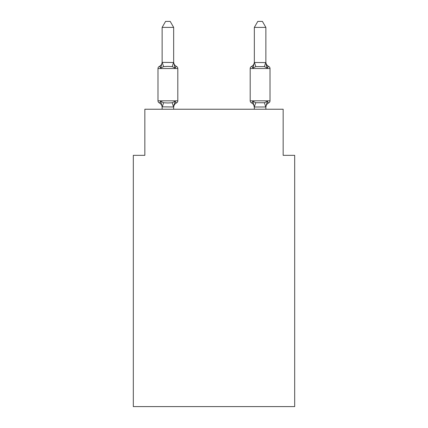 <?xml version="1.0" encoding="UTF-8"?>
<svg xmlns="http://www.w3.org/2000/svg" width="428" height="428" viewBox="0 0 428 428"><rect width="100%" height="100%" fill="white"/><g stroke="black" fill="none" stroke-linecap="round" stroke-linejoin="round"><path stroke-width="0.64" d="M294.683 406.6L294.683 155.332L283.154 155.332L283.154 109.231L144.846 109.231L144.846 155.332L133.317 155.332L133.317 406.6L294.683 406.6M265.868 107.449A5.072 5.072 0 0 1 268.72 102.886C268.575 103.218 268.105 102.677 267.307 101.265C268.105 102.677 268.575 103.218 268.72 102.886C268.575 103.218 268.105 102.677 267.307 101.265C268.105 102.677 268.575 103.218 268.72 102.886C268.575 103.218 268.105 102.677 267.307 101.265C268.105 102.677 268.575 103.218 268.72 102.886C268.575 103.218 268.105 102.677 267.307 101.265C268.105 102.677 268.575 103.218 268.72 102.886C268.575 103.218 268.105 102.677 267.307 101.265C268.105 102.677 268.575 103.218 268.72 102.886C268.575 103.218 268.105 102.677 267.307 101.265C268.105 102.677 268.575 103.218 268.72 102.886C268.575 103.218 268.105 102.677 267.307 101.265C268.105 102.677 268.575 103.218 268.72 102.886C268.575 103.218 268.105 102.677 267.307 101.265C268.105 102.677 268.575 103.218 268.72 102.886C268.575 103.218 268.105 102.677 267.307 101.265C268.105 102.677 268.575 103.218 268.72 102.886C268.575 103.218 268.105 102.677 267.307 101.265C268.105 102.677 268.575 103.218 268.72 102.886A2.306 2.306 0 0 0 270.014 100.815L270.014 68.539A2.306 2.306 0 0 0 268.72 66.468C268.575 66.137 268.105 66.677 267.307 68.089C268.105 66.677 268.575 66.137 268.72 66.468C268.575 66.137 268.105 66.677 267.307 68.089L266.104 64.323L267.307 68.089C268.105 66.677 268.575 66.137 268.72 66.468C268.575 66.137 268.105 66.677 267.307 68.089C268.105 66.677 268.575 66.137 268.72 66.468C268.575 66.137 268.105 66.677 267.307 68.089L266.104 64.323L267.307 68.089C268.105 66.677 268.575 66.137 268.72 66.468C268.575 66.137 268.105 66.677 267.307 68.089C268.105 66.677 268.575 66.137 268.72 66.468C268.575 66.137 268.105 66.677 267.307 68.089L266.104 64.323L267.307 68.089C268.105 66.677 268.575 66.137 268.72 66.468C268.575 66.137 268.105 66.677 267.307 68.089C268.105 66.677 268.575 66.137 268.72 66.468C268.575 66.137 268.105 66.677 267.307 68.089L266.104 64.323L267.307 68.089C268.105 66.677 268.575 66.137 268.72 66.468C268.575 66.137 268.105 66.677 267.307 68.089C268.105 66.677 268.575 66.137 268.72 66.468A2.306 2.306 0 0 1 270.014 68.539L270.014 100.815L270.014 68.539A2.306 2.306 0 0 0 268.72 66.468C268.575 66.137 268.105 66.677 267.307 68.089L266.104 64.323L267.307 68.089C268.105 66.677 268.575 66.137 268.72 66.468A5.072 5.072 0 0 1 265.868 61.91M254.339 62.499L265.868 62.59L265.868 27.392L254.339 27.392L254.339 62.59L252.9 68.089C252.103 66.677 251.632 66.137 251.487 66.468C251.632 66.137 252.103 66.677 252.9 68.089C252.103 66.677 251.632 66.137 251.487 66.468C251.632 66.137 252.103 66.677 252.9 68.089L253.44 66.265L252.9 68.089C252.103 66.677 251.632 66.137 251.487 66.468C251.632 66.137 252.103 66.677 252.9 68.089L253.44 66.265L252.9 68.089C252.103 66.677 251.632 66.137 251.487 66.468C251.632 66.137 252.103 66.677 252.9 68.089L253.44 66.265L252.9 68.089C252.103 66.677 251.632 66.137 251.487 66.468C251.632 66.137 252.103 66.677 252.9 68.089L253.44 66.265L252.9 68.089C252.103 66.677 251.632 66.137 251.487 66.468A2.306 2.306 0 0 0 250.193 68.539L250.193 100.815A2.306 2.306 0 0 0 251.487 102.886A5.072 5.072 0 0 1 254.339 107.449A5.072 5.072 0 0 0 251.487 102.886A5.072 5.072 0 0 1 254.339 107.449A5.072 5.072 0 0 0 251.487 102.886A5.072 5.072 0 0 1 254.339 107.449A5.072 5.072 0 0 0 251.487 102.886A5.072 5.072 0 0 1 254.339 107.449A5.072 5.072 0 0 0 251.487 102.886C251.632 103.218 252.103 102.677 252.9 101.265C252.103 102.677 251.632 103.218 251.487 102.886A5.072 5.072 0 0 1 254.339 107.449L252.9 101.265C252.103 102.677 251.632 103.218 251.487 102.886C251.632 103.218 252.103 102.677 252.9 101.265C252.103 102.677 251.632 103.218 251.487 102.886A5.072 5.072 0 0 1 254.339 107.449M254.339 109.231L254.339 106.765L255.778 102.747L264.429 102.747L267.307 101.265L265.868 106.973L254.435 107.005M173.661 27.392L162.132 27.392L165.593 21.4L170.2 21.4L173.661 27.392L173.661 62.59L175.1 68.089C175.897 66.677 176.368 66.137 176.513 66.468A2.306 2.306 0 0 1 177.807 68.539A2.306 2.306 0 0 0 176.513 66.468C176.368 66.137 175.897 66.677 175.1 68.089C175.897 66.677 176.368 66.137 176.513 66.468C176.368 66.137 175.897 66.677 175.1 68.089C175.897 66.677 176.368 66.137 176.513 66.468A2.306 2.306 0 0 1 177.807 68.539A2.306 2.306 0 0 0 176.513 66.468C176.368 66.137 175.897 66.677 175.1 68.089C175.897 66.677 176.368 66.137 176.513 66.468C176.368 66.137 175.897 66.677 175.1 68.089C175.897 66.677 176.368 66.137 176.513 66.468A2.306 2.306 0 0 1 177.807 68.539A2.306 2.306 0 0 0 176.513 66.468C176.368 66.137 175.897 66.677 175.1 68.089L172.222 66.608L167.894 66.377L163.571 66.608L160.693 68.089C159.895 66.677 159.425 66.137 159.28 66.468C159.425 66.137 159.895 66.677 160.693 68.089C159.895 66.677 159.425 66.137 159.28 66.468C159.425 66.137 159.895 66.677 160.693 68.089C159.895 66.677 159.425 66.137 159.28 66.468C159.425 66.137 159.895 66.677 160.693 68.089C159.895 66.677 159.425 66.137 159.28 66.468C159.425 66.137 159.895 66.677 160.693 68.089C159.895 66.677 159.425 66.137 159.28 66.468C159.425 66.137 159.895 66.677 160.693 68.089C159.895 66.677 159.425 66.137 159.28 66.468C159.425 66.137 159.895 66.677 160.693 68.089C159.895 66.677 159.425 66.137 159.28 66.468C159.425 66.137 159.895 66.677 160.693 68.089C159.895 66.677 159.425 66.137 159.28 66.468C159.425 66.137 159.895 66.677 160.693 68.089C159.895 66.677 159.425 66.137 159.28 66.468C159.425 66.137 159.895 66.677 160.693 68.089C159.895 66.677 159.425 66.137 159.28 66.468C159.425 66.137 159.895 66.677 160.693 68.089L162.132 62.381L173.661 62.499M162.132 109.231L162.132 106.765L160.693 101.265C159.895 102.677 159.425 103.218 159.28 102.886C159.425 103.218 159.895 102.677 160.693 101.265C159.895 102.677 159.425 103.218 159.28 102.886C159.425 103.218 159.895 102.677 160.693 101.265C159.895 102.677 159.425 103.218 159.28 102.886C159.425 103.218 159.895 102.677 160.693 101.265C159.895 102.677 159.425 103.218 159.28 102.886C159.425 103.218 159.895 102.677 160.693 101.265C159.895 102.677 159.425 103.218 159.28 102.886C159.425 103.218 159.895 102.677 160.693 101.265C159.895 102.677 159.425 103.218 159.28 102.886C159.425 103.218 159.895 102.677 160.693 101.265C159.895 102.677 159.425 103.218 159.28 102.886C159.425 103.218 159.895 102.677 160.693 101.265C159.895 102.677 159.425 103.218 159.28 102.886C159.425 103.218 159.895 102.677 160.693 101.265L163.571 102.747L167.894 102.977L172.222 102.747L175.1 101.265C175.897 102.677 176.368 103.218 176.513 102.886C176.368 103.218 175.897 102.677 175.1 101.265L173.661 106.973L162.132 106.856M175.1 101.265C175.897 102.677 176.368 103.218 176.513 102.886C176.368 103.218 175.897 102.677 175.1 101.265C175.897 102.677 176.368 103.218 176.513 102.886C176.368 103.218 175.897 102.677 175.1 101.265C175.897 102.677 176.368 103.218 176.513 102.886C176.368 103.218 175.897 102.677 175.1 101.265C175.897 102.677 176.368 103.218 176.513 102.886C176.368 103.218 175.897 102.677 175.1 101.265C175.897 102.677 176.368 103.218 176.513 102.886L175.855 102.57M173.661 106.765L174.201 104.052L173.661 106.765M162.132 62.59L162.132 27.392M250.193 68.539L270.014 68.539L270.014 100.815L270.014 68.539A2.306 2.306 0 0 0 268.72 66.468A2.306 2.306 0 0 1 270.014 68.539L270.014 100.815L270.014 68.539A2.306 2.306 0 0 0 268.72 66.468A2.306 2.306 0 0 1 270.014 68.539L270.014 100.815L270.014 68.539A2.306 2.306 0 0 0 268.72 66.468A2.306 2.306 0 0 1 270.014 68.539L270.014 100.815L270.014 68.539A2.306 2.306 0 0 0 268.72 66.468A2.306 2.306 0 0 1 270.014 68.539L270.014 100.815L270.014 68.539L270.014 100.815L250.193 100.815M265.868 106.765L265.868 109.231M251.487 102.886C251.632 103.218 252.103 102.677 252.9 101.265C252.103 102.677 251.632 103.218 251.487 102.886C251.632 103.218 252.103 102.677 252.9 101.265C252.103 102.677 251.632 103.218 251.487 102.886C251.632 103.218 252.103 102.677 252.9 101.265C252.103 102.677 251.632 103.218 251.487 102.886C251.632 103.218 252.103 102.677 252.9 101.265L255.778 102.747M162.132 61.91A5.072 5.072 0 0 1 159.28 66.468A2.306 2.306 0 0 0 157.986 68.539L177.807 68.539A2.306 2.306 0 0 0 176.513 66.468C176.368 66.137 175.897 66.677 175.1 68.089C175.897 66.677 176.368 66.137 176.513 66.468A2.306 2.306 0 0 1 177.807 68.539A2.306 2.306 0 0 0 176.513 66.468C176.368 66.137 175.897 66.677 175.1 68.089C175.897 66.677 176.368 66.137 176.513 66.468A2.306 2.306 0 0 1 177.807 68.539L177.807 100.815A2.306 2.306 0 0 1 176.513 102.886A5.072 5.072 0 0 0 173.661 107.449M254.339 61.91A5.072 5.072 0 0 1 251.487 66.468C251.632 66.137 252.103 66.677 252.9 68.089L253.44 66.265L252.9 68.089L255.778 66.608L254.435 62.354M162.132 107.449A5.072 5.072 0 0 0 159.28 102.886A2.306 2.306 0 0 1 157.986 100.815L177.807 100.815M157.986 68.539L157.986 100.815M173.661 109.231L173.661 106.973M175.1 68.089C175.897 66.677 176.368 66.137 176.513 66.468A5.072 5.072 0 0 1 173.661 61.91M265.868 62.59L267.307 68.089L264.429 66.608L255.778 66.608M254.339 27.392L257.8 21.4L262.407 21.4L265.868 27.392M163.571 102.747L162.228 107.005M172.222 102.747L173.565 107.005M162.228 62.354L163.571 66.608M173.565 62.354L172.222 66.608M265.772 107.005L264.429 102.747M264.429 66.608L265.772 62.354"/></g></svg>
